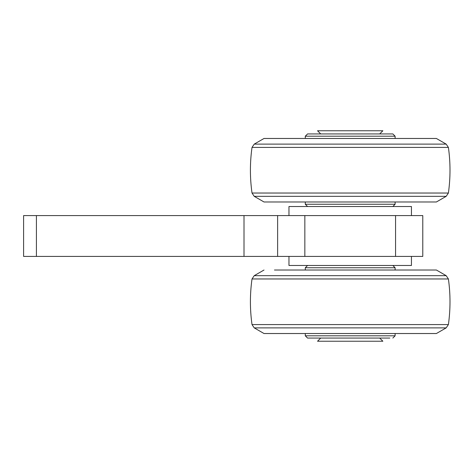 <?xml version="1.0" encoding="UTF-8"?>
<svg xmlns="http://www.w3.org/2000/svg" width="472" height="472" viewBox="0 0 472 472"><rect width="100%" height="100%" fill="white"/><g stroke="black" fill="none" stroke-linecap="round" stroke-linejoin="round"><path stroke-width="0.71" d="M288.964 215.586L288.964 206.518L411.442 206.518L411.442 215.586M411.442 265.482L411.442 256.414L411.442 265.482L288.964 265.482L288.964 256.414L288.964 265.482M425.956 201.981L264.019 201.981L436.393 201.981L446.176 196.328L254.231 196.328L264.019 201.981L436.393 201.981M264.019 138.473L254.231 144.119L264.019 138.473L436.393 138.473L446.176 144.119L448.4 147.417C450.536 162.622 450.536 177.826 448.4 193.036L446.176 196.328L448.4 193.036L252.013 193.036L254.231 196.328L264.019 201.981M305.296 136.201L395.111 136.201L392.846 133.936L307.567 133.936L305.296 136.201L305.296 138.473M307.567 206.518L305.296 204.246L395.111 204.246L395.111 201.981M425.956 333.527L355.829 333.527L436.393 333.527L446.176 327.881L254.231 327.881L264.019 333.527L436.393 333.527L446.176 327.881L448.4 324.583L446.176 327.881M425.956 270.019L355.829 270.019L436.393 270.019L446.176 275.672L448.4 278.964C450.536 294.174 450.536 309.378 448.4 324.583L252.013 324.583L254.231 327.881L264.019 333.527L355.829 333.527L274.45 333.527M274.45 270.019L436.393 270.019L446.176 275.672L448.4 278.964C450.536 294.174 450.536 309.378 448.4 324.583M392.846 338.064L395.111 335.798L305.296 335.798L307.567 338.064L389.831 338.064M307.567 265.482L305.296 267.754L395.111 267.754L392.846 265.482M36.409 215.586L36.409 256.414L23.6 256.414L23.6 215.586L277.625 215.586L277.625 256.414L422.782 256.414L422.782 215.586L395.565 215.586L395.565 256.414M395.565 215.586L277.625 215.586L277.625 256.414L36.409 256.414M382.863 341.238L379.689 338.064L382.863 341.238L317.544 341.238L320.718 338.064M317.544 130.762L320.718 133.936L317.544 130.762L382.863 130.762L379.689 133.936L382.863 130.762M448.4 147.417L446.176 144.119L254.231 144.119L252.013 147.417L448.4 147.417C450.536 162.622 450.536 177.826 448.4 193.036M446.176 275.672L254.231 275.672L264.019 270.019L254.231 275.672L252.013 278.964L448.4 278.964M244.006 215.586L244.006 256.414M304.841 215.586L304.841 256.414M254.231 144.119L252.013 147.417C249.877 162.622 249.877 177.826 252.013 193.036L254.231 196.328M392.846 206.518L395.111 204.246M395.111 138.473L395.111 136.201M305.296 204.246L305.296 201.981M254.231 275.672L252.013 278.964C249.877 294.174 249.877 309.378 252.013 324.583L254.231 327.881M252.013 147.417C249.877 162.622 249.877 177.826 252.013 193.036M252.013 278.964C249.877 294.174 249.877 309.378 252.013 324.583M395.111 270.019L395.111 267.754M305.296 270.019L305.296 267.754M395.111 335.798L395.111 333.527M305.296 335.798L305.296 333.527"/></g></svg>
